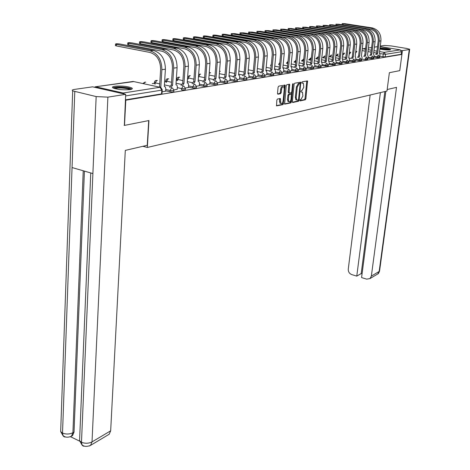 <?xml version="1.0" encoding="UTF-8"?>
<svg xmlns="http://www.w3.org/2000/svg" width="470" height="470" viewBox="0 0 470 470"><rect width="100%" height="100%" fill="white"/><g stroke="black" fill="none" stroke-linecap="round" stroke-linejoin="round"><path stroke-width="0.7" d="M299.919 100.298L300.189 100.891L305.318 99.775L305.894 98.735L307.527 80.94L302.187 81.821L301.775 82.556L301.893 83.12L303.391 83.249L303.796 87.232L301.922 90.581L301.252 90.716L300.841 91.45L300.964 92.002L302.474 92.126L302.868 96.056L301 99.417L300.33 99.564L299.919 100.298M379.895 49.062C383.961 49.832 387.356 50.114 390.094 49.914L390.658 49.544C388.702 48.657 385.165 48.11 380.042 47.911M129.967 89.594C132.217 89.218 132.851 88.677 131.864 87.978C127.576 86.292 121.924 85.716 114.921 86.239C112.571 86.615 111.907 87.162 112.935 87.89C117.324 89.576 122.999 90.146 129.967 89.594M277.464 99.011L276.842 100.11L276.53 105.891L282.94 104.634L283.551 103.547L285.125 85.094L278.722 86.157L278.093 87.25L277.506 93.324L277.935 94.212L280.59 93.683L281.207 92.596L281.501 89.606C281.959 87.32 282.723 86.415 283.798 86.903L284.285 89.071L283.128 100.698C282.664 102.995 281.894 103.899 280.813 103.4L280.367 98.547L277.464 99.011M401.932 54.42L399.764 70.629L389.372 72.697L386.974 91.051L147.345 147.463L148.937 120.537L124.497 125.396L125.796 100.204L401.932 54.42L401.186 54.291L401.521 51.753L385.518 54.314L379.942 53.615M292.334 101.655L292.734 102.507L298.567 101.244L299.155 100.186L300.771 82.191L294.714 83.202L294.114 84.265L292.334 101.655M290.86 102.912L284.626 104.14L286.212 85.74L286.823 84.659L289.637 84.253L289.103 92.191L289.508 93.066L291.206 92.725L291.805 91.656L292.557 84.271L293.139 83.572L291.459 101.843L290.86 102.912L290.008 102.736L284.503 103.929M176.743 79.971L176.274 80.041M165.734 81.61L164.612 81.774M154.371 83.302L152.245 83.619M124.503 94.059L123.152 93.007L95.633 86.78L94.264 87.203M124.497 125.396L124.098 125.302M125.796 100.204L125.396 100.11M401.186 54.291L385.183 56.941L379.76 56.259M380.212 46.577L400.24 49.867L401.521 51.753M355.232 60.43L355.59 60.342M348.74 61.488L349.181 61.382M342.089 62.569L342.612 62.445M335.263 63.673L335.88 63.538M328.266 64.813L328.977 64.66M321.081 65.982L321.891 65.812M313.707 67.181L314.624 66.993M306.135 68.409L307.163 68.203M298.356 69.672L299.502 69.448M290.366 70.97L291.629 70.729M282.147 72.304L283.539 72.039M273.699 73.678L275.226 73.391M265.01 75.088L266.678 74.777M256.062 76.545L257.883 76.205M246.856 78.044L248.83 77.679M237.368 79.583L239.512 79.189M227.592 81.169L229.906 80.752M217.51 82.808L220.013 82.356M207.111 84.5L209.814 84.013M196.384 86.245L199.286 85.722M185.303 88.043L188.429 87.485M173.865 89.899L177.214 89.306M162.103 91.815L165.634 91.186M173.894 90.516L173.824 91.568C173.777 92.061 172.502 92.126 169.993 91.767L165.657 90.822M196.413 86.838L196.337 87.878C196.278 88.331 195.056 88.383 192.671 88.043L188.452 87.15M207.141 85.088L207.059 86.122C206.994 86.556 205.795 86.603 203.469 86.269L199.315 85.399M217.534 83.39L217.451 84.418C217.381 84.829 216.206 84.876 213.938 84.553L209.837 83.701M227.615 81.739L227.527 82.767C227.451 83.161 226.299 83.202 224.084 82.885L220.036 82.056M237.385 80.147L237.303 81.163C237.221 81.545 236.093 81.58 233.925 81.269L229.93 80.458M246.873 78.596L246.785 79.606C246.697 79.971 245.593 80.006 243.472 79.7L239.536 78.913M256.085 77.092L255.991 78.096C255.897 78.449 254.816 78.472 252.743 78.179L248.853 77.409M265.027 75.629L264.933 76.628C264.839 76.963 263.776 76.992 261.749 76.698L257.907 75.946M273.716 74.213L273.622 75.2C273.522 75.523 272.477 75.547 270.491 75.265L266.702 74.524M282.164 72.832L282.071 73.814C281.965 74.125 280.942 74.142 278.998 73.866L275.25 73.144M290.378 71.493L290.284 72.462C290.178 72.768 289.168 72.779 287.264 72.509L283.563 71.804M298.368 70.189L298.268 71.152L295.307 71.187L291.653 70.5M306.146 68.914L306.046 69.871L303.132 69.901L299.519 69.225M313.719 67.68L313.613 68.632L310.746 68.649L307.186 67.991M321.092 66.476L320.987 67.416L318.166 67.433L314.642 66.787M328.272 65.301L328.166 66.235L321.915 65.612M335.274 64.161L335.169 65.083L328.994 64.466M342.095 63.045L341.99 63.961L335.903 63.35M348.752 61.958L348.64 62.868L342.636 62.263M355.238 60.9L355.132 61.799L349.204 61.2M361.571 59.866L361.465 60.759L355.608 60.166M367.757 58.856L367.646 59.743L361.865 59.155M373.791 57.869L373.679 58.75L367.969 58.168M379.684 56.905L379.572 57.781L373.938 57.205M147.345 147.463L142.886 146.299M177.325 87.661L181.602 88.577L183.218 85.987L184.052 86.321L185.35 88.401C185.297 88.871 184.052 88.93 181.602 88.577L181.514 89.876C183.958 90.228 185.209 90.164 185.262 89.694L185.333 88.648M154.348 83.683L154.407 82.42M165.71 81.986L165.775 80.74M125.408 99.875L161.562 93.894L161.997 93.501L162.215 90.011M302.416 82.984L302.715 83.043M299.925 100.592L304.478 99.605L305.054 98.565L306.804 80.969M300.019 83.607L300.042 82.221M292.381 102.225L297.721 101.068L298.321 99.934M298.168 100.028L298.579 99.288L300.154 84.177L299.878 83.572L299.167 83.701L297.269 87.085L296.194 97.454L296.735 99.957L298.168 100.028M299.149 83.431L299.878 83.572M296.611 100.004L295.883 99.787L295.348 97.284L296.417 86.915L298.315 83.537L299.026 83.402M288.715 92.878L288.245 92.02L288.897 84.277M291.547 92.443L291.365 94.235M290.742 100.327L290.607 101.667L291.459 101.843M288.357 99.552L288.815 101.655C289.861 102.125 290.607 101.232 291.059 98.982L291.3 94.153L289.373 94.423L288.768 95.498L288.357 99.552L287.505 99.376L287.963 101.479L288.721 101.638M290.401 93.947L291.065 94.082M287.505 99.376L287.91 95.322L288.515 94.253L290.213 93.906M290.008 102.736L290.607 101.667M280.755 103.388L279.955 103.218L279.486 101.103L279.621 98.571M282.999 86.744L282.934 86.727C281.859 86.245 281.089 87.144 280.637 89.429L281.501 89.606M277.564 93.935L279.721 93.507L280.343 92.42L280.637 89.429M284.238 87.831L284.379 85.111M276.407 105.68L282.082 104.452L282.828 102.002M379.737 56.447L379.966 54.649L379.384 53.081L380.935 40.861C381.182 33.852 378.256 29.528 372.17 27.883L344.974 23.694L342.172 23.612L343.176 23.858L343.053 24.904M375.741 54.555L376.623 53.186L377.674 53.345L379.225 41.084C379.472 34.057 376.535 29.716 370.43 28.065L343.176 23.858M367.176 28.694L370.295 29.181C375.8 30.673 378.444 34.586 378.227 40.925L376.681 53.175M377.674 53.345L376.74 54.726M387.174 89.529L396.521 87.355L371.347 276.101L379.161 271.466L409.27 49.532L402.426 50.613L401.921 54.414M370.149 95.016L348.264 269.134C348.182 271.778 349.345 273.593 351.754 274.592L356.771 276.119L380.389 92.602M409.27 49.532L409.676 49.262L406.762 48.469L390.934 45.89L384.395 45.467L380.277 46.054M401.151 50.402L402.426 50.613M385.852 91.315L361.583 277.588L366.665 279.133L369.978 278.593L371.347 276.101M384.865 91.55L361.201 273.563L362.07 273.828M361.201 273.563L356.771 276.119M148.708 120.579L147.251 145.283L125.302 150.388L110.667 430.831L109.187 434.251L108.335 434.762M74.777 91.591L72.051 167.549L92.896 173.565L96.162 96.573L72.686 90.869C71.74 90.228 72.339 89.741 74.489 89.406L92.631 86.833L125.69 94.329L124.35 125.361M96.162 96.573L107.888 97.143L125.69 94.329M70.547 436.736L79.688 441.16M84.412 171.115L74.031 432.095L72.539 435.602L71.687 436.095M79.683 438.005L79.571 440.684L81.486 442.258L82.091 445.137L83.178 446.095L84.659 446.218M60.765 429.022L60.671 431.589L62.522 433.076L63.162 435.954L64.255 436.889L65.735 437.024M379.942 48.716L386.569 49.25L389.495 49.973M387.897 49.996L380.465 49.186M390.035 49.92L386.916 49.197L379.96 48.569M113.752 88.278C116.055 86.985 120.778 86.915 127.94 88.066L130.936 89.406M129.937 89.6L127.493 88.748C121.989 87.784 117.735 87.737 114.733 88.601M131.894 89.071L128.757 87.943C121.742 86.733 116.431 86.692 112.829 87.819M373.914 57.393L374.138 55.572L373.538 53.985L375.089 41.63C375.324 34.545 372.375 30.162 366.23 28.5L338.817 24.252L335.974 24.17L336.978 24.417L336.855 25.492M369.825 55.495L370.73 54.097L371.794 54.262L373.339 41.859C373.574 34.751 370.613 30.356 364.456 28.682L336.978 24.417M360.931 29.281L364.315 29.81C369.866 31.326 372.54 35.285 372.328 41.695L370.783 54.091M371.794 54.262L370.836 55.666M367.945 58.362L368.174 56.523L367.558 54.92L369.097 42.418C369.326 35.244 366.347 30.814 360.155 29.128L332.525 24.816L329.635 24.74L330.639 24.986L330.516 26.097M329.952 26.009L329.517 25.797M363.774 56.453L364.691 55.031L365.766 55.196L367.305 42.652C367.534 35.456 364.544 31.014 358.334 29.316L330.639 24.986M354.462 29.874L358.193 30.456C363.792 31.989 366.488 36.002 366.289 42.488L364.749 55.025M365.766 55.196L364.785 56.629M361.841 59.355L362.065 57.493L361.43 55.871L362.963 43.222C363.187 35.967 360.173 31.484 353.928 29.774L326.074 25.404L323.143 25.327L324.147 25.574L324.024 26.714L323.031 26.391M357.57 57.44L358.51 55.989L359.591 56.159L361.13 43.463C361.348 36.184 358.328 31.684 352.065 29.963L324.147 25.574M324.024 26.714L351.93 31.12C357.576 32.671 360.296 36.731 360.102 43.299L358.569 55.983M359.591 56.159L358.592 57.616M355.584 60.372L355.814 58.486L355.496 56.917L355.15 56.852L356.683 44.051C356.895 36.707 353.851 32.166 347.553 30.433L319.477 25.997L316.498 25.926L317.497 26.179L317.373 27.331L316.386 27.002M351.219 58.445L352.177 56.97L353.27 57.14L354.803 44.298C355.009 36.93 351.96 32.371 345.644 30.632L317.497 26.179M317.373 27.331L345.509 31.801C351.202 33.376 353.951 37.483 353.763 44.127L352.236 56.964M353.27 57.14L352.247 58.627M349.175 61.417L349.404 59.508L349.081 57.928L348.716 57.851L350.244 44.897C350.45 37.465 347.371 32.871 341.02 31.108L312.714 26.608L309.695 26.543L310.688 26.79L310.564 27.959L309.577 27.63M344.71 59.478L345.685 57.98L346.789 58.151L348.317 45.149C348.517 37.688 345.432 33.076 339.064 31.314L310.688 26.79M310.564 27.959L338.929 32.495C344.669 34.093 347.453 38.252 347.271 44.979L345.75 57.969M346.789 58.151L345.75 59.661M342.606 62.481L342.83 60.548L342.501 58.956L342.125 58.873L343.646 45.766C343.84 38.24 340.732 33.587 334.323 31.801L305.788 27.236L302.715 27.172L303.714 27.425L303.591 28.6L302.604 28.265M338.036 60.536L339.035 59.008L340.151 59.185L341.666 46.025C341.86 38.475 338.741 33.799 332.319 32.007L303.714 27.425M303.591 28.6L332.184 33.206C337.977 34.827 340.785 39.039 340.615 45.849L339.099 58.997M340.151 59.185L339.087 60.724M335.874 63.579L336.097 61.617L335.762 60.013L335.369 59.931L336.878 46.653C337.061 39.034 333.923 34.322 327.461 32.512L298.691 27.877L295.571 27.818L296.564 28.071L296.441 29.263L295.46 28.923M331.191 61.623L332.214 60.066L333.342 60.242L334.852 46.924C335.034 39.274 331.885 34.545 325.404 32.724L296.564 28.071M296.441 29.263L325.269 33.94C331.109 35.579 333.953 39.85 333.788 46.742L332.284 60.054M333.342 60.242L332.249 61.811M328.971 64.696L329.194 62.716L328.847 61.1L328.436 61.006L329.94 47.57C330.11 39.85 326.938 35.08 320.417 33.241L291.412 28.535L288.245 28.476L289.232 28.735L289.115 29.939L288.134 29.598M324.177 62.739L325.222 61.147L326.356 61.329L327.854 47.84C328.031 40.097 324.846 35.303 318.308 33.458L289.232 28.735M289.115 29.939L318.178 34.686C324.071 36.355 326.938 40.678 326.785 47.658L325.293 61.141M326.356 61.329L325.24 62.927M321.885 65.847L322.109 63.844L321.75 62.21L321.321 62.111L322.82 48.504C322.978 40.69 319.77 35.849 313.196 33.987L283.951 29.21L280.725 29.158L281.712 29.41L281.595 30.632L280.619 30.286M316.974 63.879L318.043 62.263L319.189 62.445L320.681 48.786C320.84 40.943 317.626 36.084 311.028 34.216L281.712 29.41M281.595 30.632L310.899 35.456C316.845 37.148 319.741 41.53 319.6 48.598L318.114 62.252M319.189 62.445L318.049 64.073M314.618 67.028L314.835 65.001L314.477 63.35L314.025 63.25L315.511 49.468C315.658 41.548 312.421 36.648 305.782 34.757L276.295 29.904L273.017 29.851L274.004 30.109L273.887 31.349L272.911 30.991M309.583 65.054L310.682 63.403L311.839 63.591L313.32 49.755C313.466 41.806 310.212 36.883 303.561 34.986L274.004 30.109M273.887 31.349L303.432 36.249C309.424 37.964 312.356 42.4 312.227 49.562L310.752 63.391M311.839 63.591L310.67 65.254M307.157 68.244L307.374 66.188L307.004 64.525L306.534 64.413L308.003 50.449C308.144 42.435 304.865 37.465 298.174 35.544L268.441 30.609L265.109 30.568L266.085 30.826L265.973 32.078L265.004 31.719M301.998 66.258L303.121 64.572L304.29 64.766L305.753 50.748C305.888 42.7 302.604 37.706 295.889 35.779L266.085 30.826M265.973 32.078L295.759 37.059C301.811 38.799 304.777 43.299 304.654 50.554L303.191 64.566M304.29 64.766L303.091 66.464M299.496 69.49L299.713 67.404L299.331 65.73L298.838 65.612L300.301 51.465C300.424 43.34 297.111 38.305 290.36 36.355L260.38 31.343L256.99 31.302L257.959 31.561L257.848 32.83L256.884 32.465M294.202 67.498L295.354 65.776L296.535 65.97L297.986 51.771C298.109 43.61 294.784 38.552 288.016 36.595L257.959 31.561M257.848 32.83L287.887 37.888C293.985 39.656 296.987 44.221 296.875 51.571L295.43 65.765M296.535 65.97L295.307 67.704M291.623 70.764L291.841 68.655L291.453 66.969L290.936 66.84L292.381 52.505C292.493 44.268 289.144 39.163 282.329 37.183L252.102 32.089L248.648 32.054L249.617 32.312L249.505 33.599L248.548 33.229M286.201 68.773L287.376 67.016L288.562 67.21L290.008 52.816C290.113 44.55 286.747 39.421 279.92 37.435L249.617 32.312M249.505 33.599L279.791 38.746C285.948 40.543 288.98 45.167 288.886 52.622L287.452 67.004M288.562 67.21L287.311 68.978M283.539 72.08L283.751 69.942L283.357 68.244L282.817 68.103L284.244 53.574C284.338 45.226 280.948 40.05 274.08 38.041L243.601 32.859L240.082 32.83L241.045 33.088L240.934 34.392L239.982 34.016M277.97 70.077L279.174 68.285L280.379 68.485L281.8 53.897C281.894 45.514 278.493 40.314 271.601 38.299L241.045 33.088M240.934 34.392L271.478 39.627C277.688 41.448 280.755 46.142 280.672 53.698L279.256 68.273M280.379 68.485L279.092 70.294M275.226 73.432L275.432 71.264L275.032 69.554L274.462 69.407L275.878 54.679C275.955 46.213 272.529 40.961 265.597 38.916L234.859 33.646L231.281 33.629L232.239 33.887L232.127 35.209L231.181 34.821M269.504 71.422L270.743 69.589L271.96 69.795L273.364 55.008C273.44 46.507 269.997 41.231 263.047 39.18L232.239 33.887M232.127 35.209L262.924 40.532C269.192 42.382 272.289 47.141 272.224 54.802L270.826 69.578M271.96 69.795L270.638 71.64M266.672 74.818L266.884 72.621L266.472 70.9L265.879 70.741L267.271 55.807C267.33 47.223 263.864 41.895 256.867 39.821L225.876 34.457C223.573 34.157 222.363 34.151 222.234 34.445L223.18 34.704L223.074 36.043L222.14 35.65M260.803 72.809L262.072 70.935L263.3 71.14L264.686 56.147C264.739 47.529 261.261 42.177 254.246 40.091L223.18 34.704M223.074 36.043L254.129 41.46C260.451 43.346 263.588 48.169 263.535 55.936L262.154 70.923M263.3 71.14L261.949 73.032M257.877 76.252L258.083 74.019L257.666 72.286L257.037 72.116L258.412 56.976C258.459 48.269 254.952 42.858 247.89 40.749L216.641 35.297C214.291 34.986 213.051 34.986 212.928 35.285L213.868 35.544L213.762 36.907L212.834 36.507M251.844 74.237L253.148 72.321L254.388 72.527L255.751 57.322C255.792 48.58 252.273 43.152 245.193 41.031L213.868 35.544M213.762 36.907L245.076 42.418C251.456 44.333 254.628 49.227 254.593 57.111L253.23 72.304M254.388 72.527L253.001 74.46M248.824 77.72L249.024 75.459L248.601 73.714L247.943 73.531L249.294 58.174C249.323 49.338 245.775 43.851 238.648 41.707L207.141 36.155C204.738 35.837 203.475 35.837 203.351 36.155L204.286 36.413L204.186 37.788L203.263 37.383M242.626 75.705L243.959 73.743L245.211 73.954L246.556 58.533C246.574 49.661 243.013 44.151 235.875 41.995L204.286 36.413M204.186 37.788L235.758 43.404C242.191 45.349 245.405 50.319 245.387 58.315L244.047 73.731M245.211 73.954L243.789 75.934M239.506 79.236L239.7 76.939L239.271 75.188L238.578 74.989L239.906 59.408C239.912 50.443 236.322 44.873 229.137 42.694L197.359 37.036C194.903 36.719 193.617 36.719 193.499 37.048L194.421 37.3L194.322 38.704L193.411 38.287M233.132 77.215L234.501 75.206L235.764 75.429L237.086 59.778C237.086 50.778 233.478 45.185 226.276 42.987L194.421 37.3M194.322 38.704L226.158 44.415C232.656 46.395 235.905 51.442 235.905 59.555L234.589 75.194M235.764 75.429L234.301 77.45M229.906 80.793L230.094 78.467L229.66 76.704L228.931 76.492L230.23 60.677C230.218 51.583 226.581 45.925 219.331 43.71L187.295 37.947C184.78 37.618 183.47 37.624 183.353 37.964L184.263 38.223L184.17 39.639L183.271 39.222M223.344 78.778L224.754 76.722L226.029 76.939L227.321 61.059C227.298 51.929 223.655 46.242 216.382 44.016L184.263 38.223M184.17 39.639L216.27 45.461C222.827 47.476 226.111 52.599 226.135 60.836L224.848 76.704M226.029 76.939L224.531 79.019M220.007 82.403L220.201 80.041L219.754 78.273L218.985 78.038L220.26 61.993C220.219 52.758 216.541 47.012 209.226 44.756L176.92 38.887C174.352 38.552 173.013 38.558 172.901 38.916L173.806 39.169L173.712 40.608L172.819 40.179M213.263 80.388L214.702 78.279L215.994 78.502L217.263 62.387C217.216 53.11 213.521 47.341 206.189 45.073L173.806 39.169M173.712 40.608L206.077 46.542C212.693 48.592 216.018 53.797 216.059 62.152L214.802 78.261M215.994 78.502L214.455 80.629M209.808 84.06L209.99 81.663L209.544 79.882L208.733 79.636L209.978 63.344C209.914 53.968 206.189 48.134 198.804 45.837L166.233 39.85C163.607 39.509 162.238 39.521 162.126 39.891L163.02 40.144L162.931 41.607L162.05 41.166M202.858 82.044L204.344 79.882L205.649 80.112L206.882 63.75C206.812 54.332 203.075 48.469 195.673 46.16L163.02 40.144M162.931 41.607L195.567 47.652C202.235 49.738 205.607 55.025 205.672 63.515L204.444 79.865M205.649 80.112L204.062 82.297M199.286 85.769L199.462 83.337L199.016 81.551L198.152 81.281L199.362 64.737C199.274 55.219 195.508 49.285 188.059 46.947L155.218 40.849C152.521 40.496 151.129 40.514 151.023 40.896L151.898 41.149L151.816 42.629L150.946 42.188M192.124 83.76L193.652 81.539L194.974 81.774L196.172 65.16C196.072 55.595 192.289 49.638 184.822 47.282L151.898 41.149M151.816 42.629L184.716 48.798C191.449 50.925 194.862 56.3 194.95 64.919L193.758 81.522M194.974 81.774L193.34 84.013M188.423 87.538L188.599 85.064L188.147 83.278L187.236 82.979L188.411 66.176C188.294 56.506 184.475 50.478 176.961 48.099L143.849 41.877C141.094 41.519 139.666 41.536 139.567 41.936L140.43 42.182L140.348 43.692L139.496 43.24M181.05 85.528L182.618 83.249L183.952 83.49L185.115 66.611C184.986 56.894 181.156 50.836 173.624 48.445L140.43 42.182M140.348 43.692L173.524 49.979C180.316 52.147 183.764 57.61 183.882 66.364L182.724 83.231M183.952 83.49L182.272 85.787M177.214 89.359L177.378 86.85L176.926 85.058L175.962 84.735L177.096 67.668C176.949 57.839 173.089 51.712 165.505 49.285L132.123 42.934C129.297 42.57 127.834 42.594 127.746 43.011L128.592 43.252L128.516 44.785L127.675 44.321M169.605 87.355L171.221 85.017L172.566 85.264L173.689 68.115C173.536 58.239 169.658 52.082 162.05 49.638L128.592 43.252M128.516 44.785L161.956 51.206C168.812 53.41 172.308 58.967 172.449 67.862L171.333 85M172.566 85.264L170.839 87.626M165.628 91.239L165.792 88.689L165.334 86.897L164.312 86.545L165.405 69.202C165.229 59.214 161.316 52.987 153.667 50.507L120.014 44.027C117.112 43.651 115.62 43.681 115.532 44.121L116.366 44.362L116.29 45.913L115.473 45.443M158.954 87.038L160.805 87.091L161.886 69.666C161.698 59.631 157.767 53.369 150.095 50.877L116.366 44.362M116.29 45.913L150.006 52.47C156.921 54.72 160.464 60.366 160.628 69.413L159.559 86.821M160.805 87.091L160.188 87.314M123.152 93.007L160.012 87.267L133.145 81.445L95.633 86.78M382.915 56.8L383.25 54.173L384.202 52.364L400.24 49.867M376.693 53.069L373.721 52.57M371.03 52.111L367.963 51.6M365.225 51.136L362.07 50.601M365.566 48.386L362.781 48.78L365.46 49.227M368.204 49.685L371.271 50.202M373.961 50.648L376.934 51.148M379.578 51.588L384.202 52.364L385.518 54.314L385.183 56.941M377.498 46.689L374.402 47.129M371.6 47.523L368.41 47.981M169.993 91.767L170.075 90.452L165.74 89.506M169.999 86.092L164.418 84.894M159.741 83.889L154.407 82.65C154.489 81.181 155.253 80.435 156.698 80.399M155.118 84.189L155.194 82.914L156.816 80.376L157.432 80.511M192.671 88.043L192.759 86.768L188.541 85.875M181.402 84.365L176.062 83.231M171.509 82.268L165.775 80.958C165.863 79.518 166.615 78.784 168.043 78.754M166.498 82.438L166.574 81.222L168.148 78.731L168.736 78.854M203.469 86.269L203.563 85.011L199.403 84.142M192.447 82.691L187.33 81.621M182.9 80.693L176.791 79.113M177.525 80.693L177.595 79.583L179.135 77.133L179.693 77.245M213.938 84.553L214.032 83.313L209.931 82.467M203.146 81.063L198.246 80.053M193.928 79.16L187.601 77.797M188.212 79.013L188.288 77.996L189.786 75.582L190.315 75.688M224.084 82.885L224.184 81.663L220.136 80.84M213.515 79.489L208.815 78.531M204.609 77.673L198.51 76.428M198.587 77.38L198.651 76.457L200.12 74.078L200.62 74.184M233.925 81.269L234.025 80.065L230.03 79.26M223.573 77.961L219.067 77.051M214.96 76.222L209.085 75.035M243.472 79.7L243.578 78.513L239.635 77.726M233.337 76.475L229.002 75.611M225.001 74.812L219.331 73.678M252.743 78.179L252.848 77.01L248.959 76.24M242.808 75.03L238.648 74.207M234.742 73.438L229.272 72.356M261.749 76.698L261.855 75.547L258.012 74.795M252.008 73.626L248.007 72.844M244.189 72.098L238.913 71.07M270.491 75.265L270.603 74.125L266.807 73.396M260.95 72.263L257.096 71.516M253.365 70.794L248.272 69.813M278.998 73.866L279.104 72.744L275.361 72.028M269.633 70.935L265.926 70.224M262.284 69.525L257.36 68.585M287.264 72.509L287.376 71.405L283.674 70.7M278.081 69.642L274.509 68.967M270.949 68.291L266.19 67.386M295.307 71.187L295.418 70.095L291.764 69.413M286.295 68.385L282.852 67.739M279.368 67.081L274.768 66.217M303.132 69.901L303.244 68.826L299.631 68.156M294.291 67.157L290.965 66.54M287.564 65.906L283.11 65.077M279.627 64.431L278.722 64.038M279.562 64.772L279.674 63.944M310.746 68.649L310.864 67.586L307.298 66.928M302.069 65.965L298.867 65.377M295.53 64.76L291.23 63.967M287.816 63.338L286.536 62.886M287.387 63.562L287.987 61.646M318.166 67.433L318.284 66.382L314.759 65.741M309.648 64.801L306.552 64.237M303.291 63.644L299.12 62.88M295.783 62.269L294.149 61.758M295.007 62.387L296 60.172M325.399 66.247L325.51 65.207L322.026 64.578M317.027 63.673L314.036 63.127M310.84 62.551L306.81 61.817M303.544 61.223L301.57 60.659M302.433 61.241L303.767 59.044M332.437 65.089L332.554 64.067L329.112 63.444M324.218 62.569L321.333 62.046M318.202 61.482L314.289 60.783M311.093 60.207L308.802 59.59M309.671 60.125L311.07 58.033M339.305 63.961L339.422 62.951L336.015 62.346M331.227 61.488L328.783 61.053M325.369 60.442L321.58 59.766M318.448 59.208L315.858 58.55M316.733 59.044L318.096 57.005M346.002 62.863L346.114 61.864L342.748 61.265M338.059 60.436L335.786 60.031M332.355 59.426L328.683 58.779M325.61 58.233L322.737 57.534M323.619 57.986L324.946 56.006M352.529 61.787L352.647 60.8L349.316 60.219M344.727 59.408L342.583 59.032M339.164 58.433L335.609 57.81M332.596 57.281L329.452 56.541M330.339 56.952L331.632 55.031M358.904 60.742L359.021 59.766L355.725 59.191M351.225 58.409L349.198 58.057M345.808 57.463L342.36 56.864M339.405 56.347L336.003 55.572M365.12 59.719L366.242 56.882L367.763 58.779L365.237 58.756M371.194 58.721L371.312 57.769L368.086 57.217M377.122 57.751L377.24 56.805L374.055 56.265M379.695 56.841L377.24 56.805L378.209 54.978L379.695 56.841M355.661 53.075L356.836 51.353M373.797 57.798L371.312 57.769L372.299 55.918L373.797 57.798M344.534 53.145L343.3 54.961L342.601 54.796M361.583 59.784L359.021 59.766L360.044 57.869L361.583 59.784M355.25 60.818L352.647 60.8L353.687 58.879L355.25 60.818M348.758 61.875L346.114 61.864L347.177 59.913L348.758 61.875M342.107 62.956L339.422 62.951L340.503 60.977L342.107 62.956M335.28 64.067L332.554 64.067L333.653 62.064L335.28 64.067M328.283 65.201L325.51 65.207L326.632 63.18L328.283 65.201M321.104 66.37L318.284 66.382L319.43 64.325L321.104 66.37M313.731 67.568L310.864 67.586L312.033 65.5L313.731 67.568M306.158 68.802L303.244 68.826L304.437 66.711L306.158 68.802M298.385 70.065L295.418 70.095L296.635 67.95L298.385 70.065M271.208 65.541L270.697 65.224M290.389 71.364C290.284 71.663 289.279 71.675 287.376 71.405L288.615 69.225L290.389 71.364M282.176 72.697C282.076 73.009 281.048 73.02 279.104 72.744L280.379 70.535L282.176 72.697M273.734 74.066C273.634 74.389 272.588 74.413 270.603 74.125L271.901 71.886L273.734 74.066M265.039 75.476C264.945 75.817 263.882 75.835 261.855 75.547L263.182 73.273L265.039 75.476M256.097 76.927C256.003 77.28 254.922 77.303 252.848 77.01L254.205 74.701L254.763 74.889L256.097 76.927M246.891 78.425C246.803 78.79 245.698 78.819 243.578 78.513L244.97 76.169L245.557 76.375L246.891 78.425M237.403 79.965C237.321 80.341 236.193 80.376 234.025 80.065L235.452 77.679L236.075 77.903L237.403 79.965M227.627 81.551C227.55 81.944 226.399 81.98 224.184 81.663L225.641 79.242L226.299 79.483L227.627 81.551M217.551 83.184C217.481 83.595 216.306 83.637 214.032 83.313L215.53 80.852L216.229 81.11L217.551 83.184M207.153 84.864C207.088 85.299 205.889 85.346 203.563 85.011L205.096 82.508L205.837 82.79L207.153 84.864M196.425 86.603C196.366 87.056 195.144 87.109 192.759 86.768L194.333 84.218L195.121 84.524L196.425 86.603M173.906 90.252C173.865 90.745 172.59 90.81 170.075 90.452L171.732 87.814L172.619 88.178L173.906 90.252M349.551 54.009L350.755 52.241M336.902 55.912L338.159 54.079M219.519 71.346L220.33 71.293M209.209 73.367L210.619 72.715M143.62 83.713L145.107 82.08L145.765 82.221M161.562 93.894L161.797 90.128L125.608 95.921M160.957 87.661L162.232 89.741L161.797 90.128L160.012 87.267M95.51 86.756L133.827 81.592M362.229 49.279L362.781 48.78L362.288 48.786M306.857 81.574L307.697 81.739M305.054 98.565L305.894 98.735M304.478 99.605L305.318 99.775M300.101 82.826L300.947 82.996M298.315 100.01L299.155 100.186M297.721 101.068L298.567 101.244M298.315 83.537L299.167 83.701M296.417 86.915L297.269 87.085M295.348 97.284L296.194 97.454M288.962 84.9L289.82 85.07M288.245 92.02L289.103 92.191M288.656 92.89L289.32 93.025M292.61 84.013L293.262 84.142M288.515 94.253L289.373 94.423M287.91 95.322L288.768 95.498M279.679 99.164L280.543 99.346M279.486 101.103L280.349 101.285M280.343 92.42L281.207 92.596M279.721 93.507L280.59 93.683M284.444 85.734L285.308 85.91M282.693 103.365L283.551 103.547M282.082 104.452L282.94 104.634M379.225 41.084L380.935 40.861M377.622 53.351L376.623 53.186M370.43 28.065L372.17 27.883M377.093 274.345L377.798 273.922L379.607 270.679L409.652 49.421M107.888 97.143L92.02 441.9L110.667 430.831M83.237 170.775L72.915 432.729L74.031 432.095M62.904 435.478C65.054 437.464 67.892 437.717 71.422 436.242L72.915 432.729C69.519 434.321 66.058 434.439 62.522 433.076L72.051 167.549M92.896 173.565L81.486 442.258C85.111 443.68 88.624 443.557 92.02 441.9L90.546 445.378L89.312 446.012M72.539 435.602L70.218 436.836M373.339 41.859L375.089 41.63M371.735 54.267L370.73 54.097M364.456 28.682L366.23 28.5M367.305 42.652L369.097 42.418M365.707 55.207L364.691 55.031M358.334 29.316L360.155 29.128M361.13 43.463L362.963 43.222M359.532 56.165L358.51 55.989M352.065 29.963L353.928 29.774M354.803 44.298L356.683 44.051M353.205 57.152L352.177 56.97M345.644 30.632L347.553 30.433M348.317 45.149L350.244 44.897M346.725 58.163L345.685 57.98M339.064 31.314L341.02 31.108M341.666 46.025L343.646 45.766M340.086 59.197L339.035 59.008M332.319 32.007L334.323 31.801M334.852 46.924L336.878 46.653M333.277 60.254L332.214 60.066M325.404 32.724L327.461 32.512M327.854 47.84L329.94 47.57M326.286 61.341L325.222 61.147M318.308 33.458L320.417 33.241M320.681 48.786L322.82 48.504M319.124 62.457L318.043 62.263M311.028 34.216L313.196 33.987M313.32 49.755L315.511 49.468M311.763 63.603L310.682 63.403M303.561 34.986L305.782 34.757M305.753 50.748L308.003 50.449M304.213 64.778L303.121 64.572M295.889 35.779L298.174 35.544M297.986 51.771L300.301 51.465M296.458 65.982L295.354 65.776M288.016 36.595L290.36 36.355M290.008 52.816L292.381 52.505M288.486 67.222L287.376 67.016M279.92 37.435L282.329 37.183M281.8 53.897L284.244 53.574M280.296 68.497L279.174 68.285M271.601 38.299L274.08 38.041M273.364 55.008L275.878 54.679M271.877 69.807L270.743 69.589M263.047 39.18L265.597 38.916M264.686 56.147L267.271 55.807M263.212 71.158L262.072 70.935M254.246 40.091L256.867 39.821M255.751 57.322L258.412 56.976M254.299 72.544L253.148 72.321M245.193 41.031L247.89 40.749M246.556 58.533L249.294 58.174M245.123 73.972L243.959 73.743M235.875 41.995L238.648 41.707M237.086 59.778L239.906 59.408M235.67 75.441L234.501 75.206M226.276 42.987L229.137 42.694M227.321 61.059L230.23 60.677M225.935 76.957L224.754 76.722M216.382 44.016L219.331 43.71M217.263 62.387L220.26 61.993M215.9 78.519L214.702 78.279M206.189 45.073L209.226 44.756M206.882 63.75L209.978 63.344M205.549 80.129L204.344 79.882M195.673 46.16L198.804 45.837M196.172 65.16L199.362 64.737M194.868 81.792L193.652 81.539M184.822 47.282L188.059 46.947M185.115 66.611L188.411 66.176M183.841 83.507L182.618 83.249M173.624 48.445L176.961 48.099M173.689 68.115L177.096 67.668M172.455 85.276L171.221 85.017M162.05 49.638L165.505 49.285M161.886 69.666L165.405 69.202M160.687 87.109L159.442 86.838M150.095 50.877L153.667 50.507M356.595 51.324L355.796 51.43M335.985 55.789L337.883 54.044M329.423 56.794L331.344 54.996M322.708 57.822L324.647 55.971M315.822 58.879L317.785 56.97M308.767 59.966L310.746 57.992M301.529 61.076L303.532 59.044M294.103 62.222L296.006 60.113M286.488 63.397L288.028 61.241M278.669 64.602L279.815 62.498M270.644 65.847L271.36 63.938M262.395 67.122L262.63 65.776M176.708 80.523L176.791 79.312C176.885 77.903 177.631 77.18 179.029 77.15M350.503 52.211L349.345 52.511M344.269 53.116L342.712 53.815M210.055 72.639L209.262 72.721M200.02 74.101L198.651 74.466M189.686 75.605L187.671 76.722M144.989 82.103L142.78 83.531M377.498 46.659L374.402 47.1M371.606 47.499L368.415 47.952M365.566 48.357L362.687 48.768M295.883 99.787L296.735 99.957M289.338 84.195L289.637 84.253M288.421 92.819L289.279 92.99M287.963 101.479L288.815 101.655M280.05 98.483L280.367 98.547M279.955 103.218L280.813 103.4M284.814 85.029L285.125 85.094M342.172 23.612L342.043 24.71M379.56 271.072C378.767 273.076 378.18 274.028 377.798 273.922L369.978 278.593M72.686 90.869L60.671 431.589L62.892 435.449M90.757 172.942L79.571 440.684L81.827 444.626M81.839 444.655C83.842 446.653 86.744 446.899 90.546 445.378L109.187 434.251M335.974 24.17L335.85 25.28M329.635 24.74L329.511 25.862M323.143 25.327L323.019 26.461M316.498 25.926L316.375 27.078M309.695 26.543L309.571 27.701M302.715 27.172L302.598 28.347M295.571 27.818L295.448 29.005M288.245 28.476L288.122 29.681M280.725 29.158L280.608 30.38M273.017 29.851L272.9 31.091M265.109 30.568L264.992 31.819M256.99 31.302L256.873 32.571M248.648 32.054L248.536 33.341M240.082 32.83L239.976 34.134M231.281 33.629L231.175 34.95M222.234 34.445L222.128 35.785M212.928 35.285L212.822 36.648M203.351 36.155L203.251 37.53M193.499 37.048L193.399 38.446M183.353 37.964L183.259 39.386M172.901 38.916L172.807 40.35M162.126 39.891L162.038 41.348M151.023 40.896L150.935 42.382M139.567 41.936L139.484 43.446M127.746 43.011L127.664 44.538M115.532 44.121L115.461 45.672"/></g></svg>
